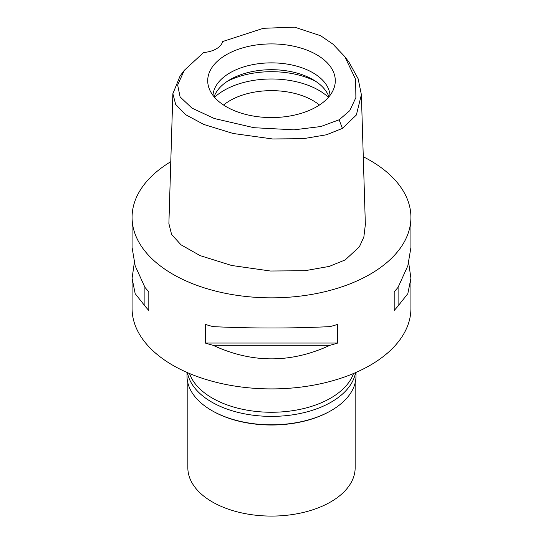 <?xml version="1.0" encoding="UTF-8"?>
<svg xmlns="http://www.w3.org/2000/svg" width="543" height="543" viewBox="0 0 543 543"><rect width="100%" height="100%" fill="white"/><g stroke="black" fill="none" stroke-linecap="round" stroke-linejoin="round"><path stroke-width="0.81" d="M203.625 52.508A22.311 12.876 0 0 0 222.61 41.553L263.362 28.297L294.577 27.15L320.655 35.743L332.907 44.112L344.839 56.662L355.658 79.448L355.875 97.597L349.767 110.67L339.144 119.793L320.811 126.539L293.987 129.831L253.934 127.7L214.281 118.503L191.957 108.111L180.106 96.925L177.649 85.02L184.328 70.298L203.625 52.508M316.603 106.781A63.789 36.829 0 0 0 334.135 87.715A63.789 36.829 0 0 0 301.406 48.212A63.789 36.829 0 0 0 226.397 54.7A63.789 36.829 0 0 0 208.865 87.715A63.789 36.829 0 0 0 252.807 115.951A63.789 36.829 0 0 0 316.603 106.781M344.839 56.662L349.081 62.343L358.142 78.769L361.38 94.692L356.357 115.014L342.409 128.413L326.397 134.786L303.374 138.669L272.654 138.974L233.123 133.483L203.795 124.456L185.706 114.709L175.694 104.453L172.857 93.729L180.086 75.972L184.328 70.298M172.857 93.729L168.887 223.56L171.595 234.481L181.002 244.812L200.116 255.617L231.576 265.466L270.441 271.011L304.881 270.726L329.241 266.416L345.226 259.907L359.391 246.8L363.858 236.979L365.358 224.524L361.38 94.692M363.281 156.751A139.422 80.493 180 0 1 410.922 217.343A139.422 80.493 180 0 1 370.088 274.263A139.422 80.493 180 0 1 218.143 291.713A139.422 80.493 180 0 1 132.078 217.343A139.422 80.493 180 0 1 170.78 161.685M134.304 262.88L132.078 278.26L132.078 308.41A139.422 80.493 0 0 0 218.143 382.781A139.422 80.493 0 0 0 370.088 365.33A139.422 80.493 0 0 0 410.922 308.41L410.922 278.26L408.696 262.88M394.191 310.447L394.191 291.774L394.191 310.447A139.422 80.493 180 0 0 398.1 305.933L407.827 293.661L410.922 278.26M394.191 291.774A139.422 80.493 0 0 0 398.1 287.261L407.827 265.819L410.922 247.499L410.922 217.343M132.078 217.343L132.078 247.499L135.173 265.819L144.9 287.261A139.422 80.493 0 0 0 148.809 291.774L148.809 310.447L148.809 291.774M148.809 310.447A139.422 80.493 180 0 1 144.9 305.933L135.173 293.661L132.078 278.26M205.281 343.047L205.281 324.381A139.422 80.493 0 0 0 213.094 326.635C252.033 328.461 290.967 328.461 329.906 326.635A139.422 80.493 0 0 0 337.719 324.381L337.719 343.047A139.422 80.493 180 0 1 329.906 345.307C290.967 363.362 252.033 363.362 213.094 345.307A139.422 80.493 180 0 1 205.281 343.047L337.719 343.047M189.5 373.509A83.656 48.3 0 0 0 247.323 410.203A83.656 48.3 0 0 0 330.653 398.114A83.656 48.3 0 0 0 353.5 373.509M319.433 105.037A58.556 33.809 0 0 0 230.096 100.543A58.556 33.809 0 0 0 223.567 105.037M214.553 97.326A66.925 38.634 180 0 1 224.178 90.301A66.925 38.634 180 0 1 328.447 97.326M214.105 96.803A58.556 33.809 180 0 1 230.096 79.597A58.556 33.809 180 0 1 288.408 71.14A58.556 33.809 180 0 1 328.895 96.803M330.015 95.398A58.556 33.809 0 0 0 292.881 65.201A58.556 33.809 0 0 0 230.096 72.769A58.556 33.809 0 0 0 212.985 95.398M144.9 287.261L144.9 305.933M213.094 345.307L329.906 345.307M398.1 305.933L398.1 287.261M187.009 372.444L187.009 376.034A84.491 48.782 0 0 0 211.756 410.522A84.491 48.782 0 0 0 331.244 410.528L330.653 410.868A83.656 48.3 180 0 1 212.347 410.868L211.756 410.522M330.653 410.868L331.244 410.522A84.491 48.782 0 0 0 355.991 376.034L355.991 372.444M355.536 372.641A84.491 48.782 180 0 1 331.244 402.098A84.491 48.782 180 0 1 243.244 413.576A84.491 48.782 180 0 1 187.464 372.641M187.844 382.883L187.844 467.788A83.656 48.3 0 0 0 239.49 512.409A83.656 48.3 0 0 0 330.653 501.936A83.656 48.3 0 0 0 355.156 467.788L355.156 382.883M342.409 128.413L339.144 119.793M315.666 81.307A66.925 38.634 0 0 0 227.334 81.307"/></g></svg>
